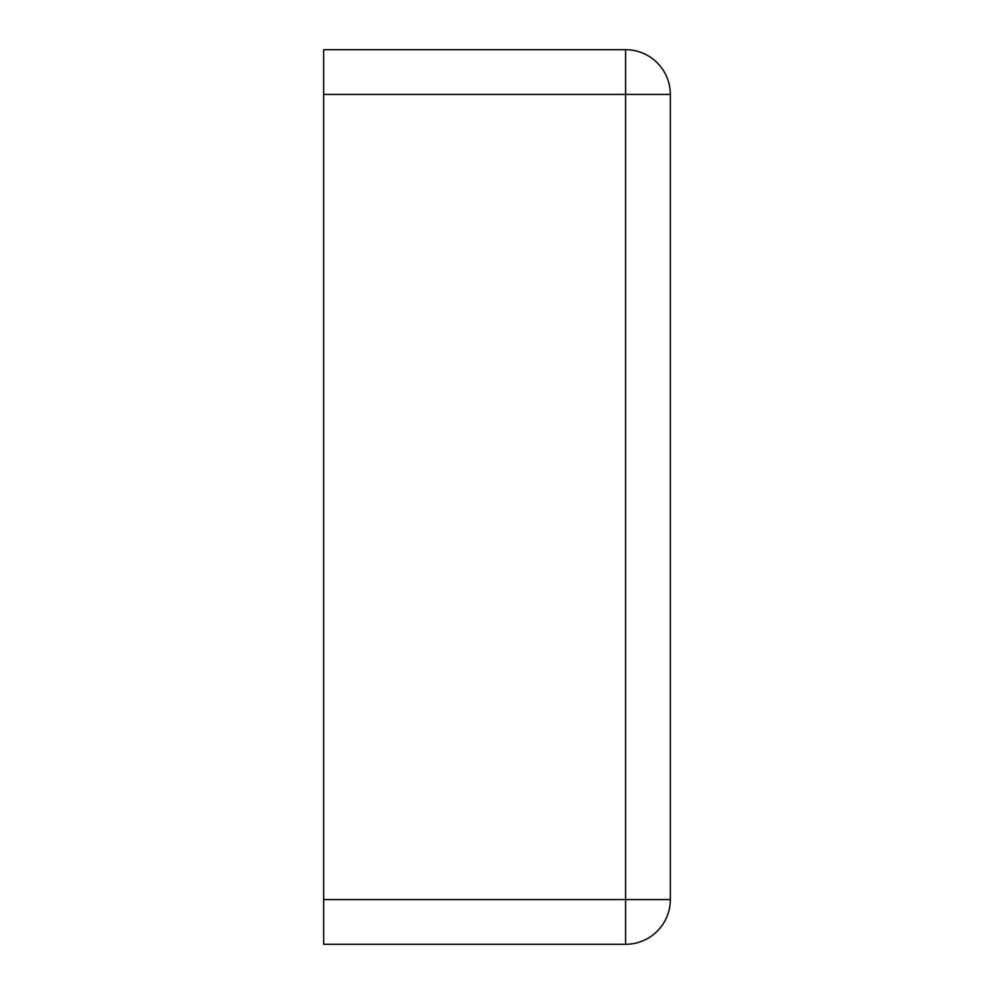 <?xml version="1.0" encoding="UTF-8"?>
<svg xmlns="http://www.w3.org/2000/svg" width="994" height="994" viewBox="0 0 994 994"><rect width="100%" height="100%" fill="white"/><g stroke="black" fill="none" stroke-linecap="round" stroke-linejoin="round"><path stroke-width="1.49" d="M323.671 94.43L323.671 49.7L625.599 49.7A44.73 44.73 0 0 1 670.329 94.43L670.329 899.57A44.73 44.73 0 0 1 625.599 944.3L625.599 49.7A44.73 44.73 0 0 1 670.329 94.43L323.671 94.43L323.671 944.3L625.599 944.3A44.73 44.73 0 0 0 670.329 899.57L323.671 899.57"/></g></svg>
